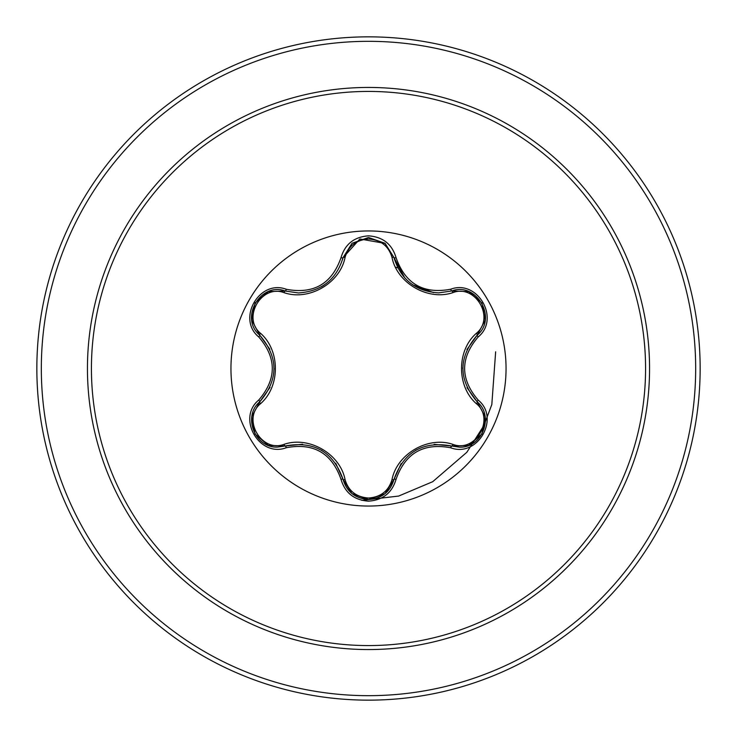 <?xml version="1.0" encoding="UTF-8"?>
<svg xmlns="http://www.w3.org/2000/svg" width="737" height="737" viewBox="0 0 737 737"><rect width="100%" height="100%" fill="white"/><g stroke="black" fill="none" stroke-linecap="round" stroke-linejoin="round"><path stroke-width="1.11" d="M368.5 506.052A137.552 137.552 0 0 1 230.948 368.5A137.552 137.552 0 0 1 368.5 230.948A137.552 137.552 0 0 1 506.052 368.5A137.552 137.552 0 0 1 368.5 506.052M450.694 447.774C423.453 442.67 405.239 453.181 396.055 479.317C392.047 492.85 382.862 500.128 368.5 501.16C354.147 500.101 344.98 492.813 340.991 479.29C331.797 453.098 313.566 442.578 286.306 447.718C259.424 457.953 236.476 418.183 258.751 400.044C276.79 379.002 276.79 357.97 258.751 336.956C236.466 318.771 259.479 279.037 286.306 289.282C313.584 294.413 331.816 283.892 340.991 257.71C344.98 244.187 354.147 236.899 368.5 235.84C382.872 236.872 392.056 244.159 396.055 257.683C405.258 283.828 423.471 294.339 450.694 289.226C477.585 279.019 500.487 318.817 478.202 336.929C460.118 357.989 460.118 379.039 478.202 400.071C500.506 418.238 477.539 457.99 450.694 447.774A2.239 0.516 -73.4 0 1 451.744 446.032L434.121 444.337M284.04 292.663A2.239 0.7 106.7 0 1 285.247 291.023L298.411 292.957L285.247 291.023C260.502 281.608 239.203 318.375 259.737 335.169A2.239 0.7 133.4 0 1 260.539 333.308C280.364 350.536 280.3 386.566 260.539 403.692C241.727 418.957 261.478 453.043 284.04 444.337C308.895 435.751 340.116 453.845 345.054 479.566C348.398 490.916 356.22 497.07 368.5 498.028C380.808 497.097 388.639 490.953 392.001 479.594C397.013 453.808 428.243 435.853 452.96 444.393C475.577 453.062 495.227 418.911 476.415 403.729C456.544 386.492 456.608 350.407 476.415 333.271C495.236 318.034 475.522 283.92 452.96 292.607C428.123 301.157 396.957 283.091 392.001 257.406C388.639 246.047 380.799 239.903 368.5 238.972C356.211 239.93 348.398 246.084 345.054 257.434C340.061 283.257 308.775 301.249 284.04 292.663C261.423 283.975 241.745 318.108 260.539 333.308M452.96 292.607A2.239 0.7 73.4 0 0 451.753 290.968L438.626 292.884C415.557 291.308 400.688 279.563 394.019 257.637L384.898 243.238L368.528 237.498L352.157 243.247L343.037 257.664L359.877 238.981L385.11 243.413M269.871 349.264L259.737 335.169C278.687 357.381 278.687 379.601 259.737 401.831C242.362 416.101 254.928 448.492 277.729 447.073L285.247 445.977C313.999 440.634 333.262 451.753 343.037 479.336C346.731 491.809 355.225 498.525 368.528 499.502C381.812 498.534 390.306 491.819 394.019 479.363C403.775 451.845 423.02 440.735 451.744 446.032L459.243 447.129C482.035 448.557 494.628 416.138 477.217 401.858C458.221 379.629 458.221 357.39 477.217 335.142L466.936 349.522M368.5 91.425A277.075 277.075 0 0 1 645.575 368.5A277.075 277.075 0 0 1 368.5 645.575A277.075 277.075 0 0 1 91.425 368.5A277.075 277.075 0 0 1 368.5 91.425M368.5 36.85A331.65 331.65 0 0 1 700.15 368.5A331.65 331.65 0 0 1 368.5 700.15A331.65 331.65 0 0 1 36.85 368.5A331.65 331.65 0 0 1 368.5 36.85A331.65 331.65 0 0 0 36.85 368.5A331.65 331.65 0 0 0 368.5 700.15M397.787 267.863L395.502 267.181M361.858 500.359L398.643 496.065L432.73 481.685L466.834 452.288L483.905 425.516L491.819 404.558L495.651 351.798M258.751 400.044A2.239 0.516 46.6 0 1 259.737 401.831A2.239 0.7 -133.4 0 0 260.539 403.692M302.612 444.236L285.247 445.977A2.239 0.7 73.3 0 1 284.04 444.337M340.991 479.29A2.239 0.516 -13.3 0 1 343.037 479.336L335.713 463.232M351.871 493.523L343.037 479.336A2.239 0.7 166.7 0 0 345.054 479.566M384.861 493.781L368.5 499.502L351.973 493.606M401.158 463.536L394.019 479.363A2.239 0.7 13.4 0 1 392.001 479.594M468.465 445.452L451.744 446.032A2.239 0.7 106.6 0 0 452.96 444.393M476.415 403.729A2.239 0.7 133.3 0 0 477.217 401.858A2.239 0.516 -46.7 0 1 478.202 400.071M476.415 333.271A2.239 0.7 -133.3 0 1 477.217 335.142C497.751 318.412 476.553 281.589 451.744 290.968A2.239 0.516 -106.6 0 1 450.694 289.226M467.028 387.69L477.217 401.858L485.103 416.709M392.001 257.406A2.239 0.7 166.6 0 1 394.019 257.637A2.239 0.516 -13.4 0 0 396.055 257.683M438.626 292.884L451.744 290.968L468.548 291.585M345.054 257.434A2.239 0.7 13.3 0 0 343.037 257.664C336.413 279.581 321.535 291.345 298.411 292.957M251.879 416.589L259.737 401.831L270.018 387.413M286.306 447.718A2.239 0.516 -106.7 0 0 285.247 445.977L268.443 445.378M396.055 479.317A2.239 0.516 -166.6 0 0 394.019 479.363L385.092 493.606M485.093 320.383L477.217 335.142A2.239 0.516 46.7 0 0 478.202 336.929M351.954 243.413L343.037 257.664A2.239 0.516 -166.7 0 1 340.991 257.71M268.535 291.585L285.247 291.023A2.239 0.516 -73.3 0 0 286.306 289.282M258.751 336.956A2.239 0.516 -46.6 0 0 259.737 335.169L251.861 320.309M368.5 649.555A281.055 281.055 0 0 1 87.445 368.5A281.055 281.055 0 0 1 368.5 87.445A281.055 281.055 0 0 1 649.555 368.5A281.055 281.055 0 0 1 368.5 649.555M368.5 41.327A327.173 327.173 0 0 1 695.673 368.5A327.173 327.173 0 0 1 368.5 695.673A327.173 327.173 0 0 1 41.327 368.5A327.173 327.173 0 0 1 368.5 41.327M321.35 450.187L322.005 450.574M415.714 450.252L416.331 449.902M462.818 368.482L462.827 367.726M433.513 292.598L412.665 284.823M404.834 278.015L394.037 257.72M324.142 285.053L321.304 286.84M274.1 368.509L274.09 369.228M268.176 445.277L255.03 433.973L251.824 416.949M368.5 499.502L352.157 493.753M485.149 416.995L481.934 434.029L468.796 445.323M468.815 291.686L481.952 302.999L485.149 320.024M385.165 243.459L394.019 257.637L394.608 259.857M352.166 243.228L368.528 237.498L384.88 243.228M343.037 257.664L342.493 259.737M251.814 320.033L255.048 302.999L268.194 291.714"/></g></svg>
